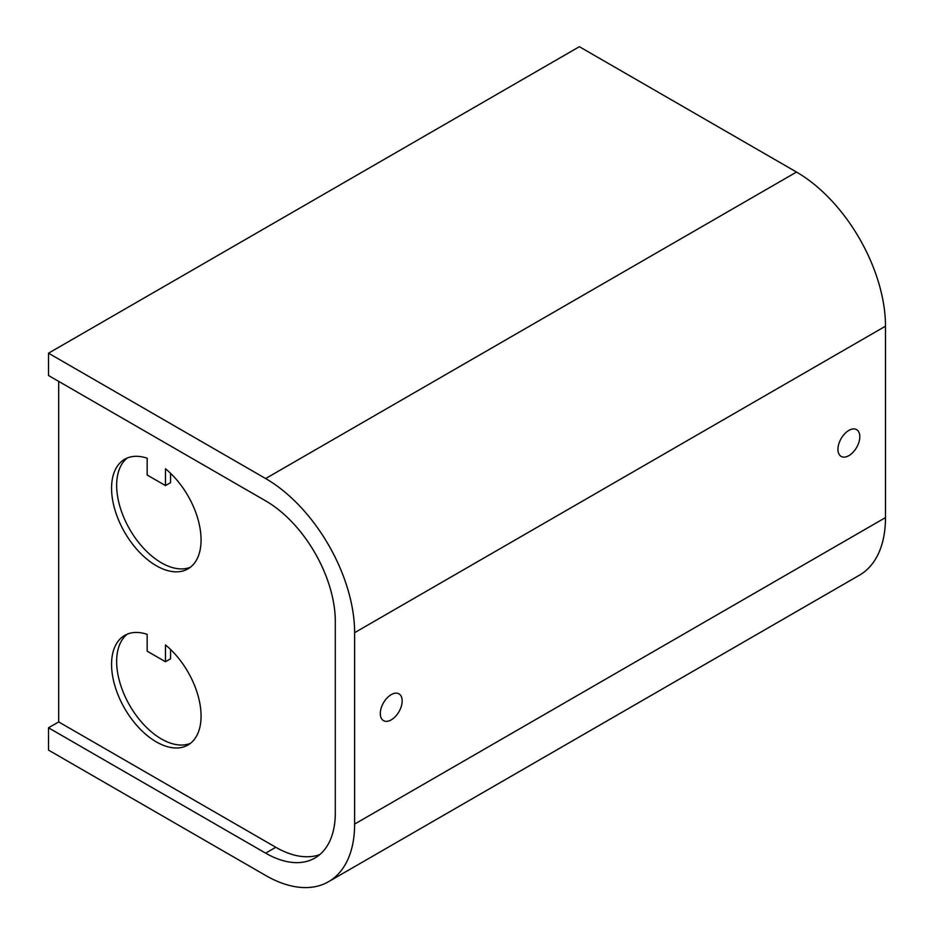 <?xml version="1.0" encoding="UTF-8"?>
<svg xmlns="http://www.w3.org/2000/svg" width="934" height="934" viewBox="0 0 934 934"><rect width="100%" height="100%" fill="white"/><g stroke="black" fill="none" stroke-linecap="round" stroke-linejoin="round"><path stroke-width="1.4" d="M170.548 649.445L170.548 658.797L165.47 661.739L165.47 644.927A63.279 36.531 60 0 1 201.067 716.051A63.279 36.531 60 0 1 187.956 745.017A63.279 36.531 60 0 1 139.189 728.065A63.279 36.531 60 0 1 111.566 664.378A63.279 36.531 60 0 1 124.677 635.412A63.279 36.531 60 0 1 147.163 634.349L147.163 651.173L165.47 661.739M127.316 634.116A63.279 36.531 -120 0 0 116.657 661.447A63.279 36.531 -120 0 0 142.622 723.348A63.279 36.531 -120 0 0 190.396 743.371M170.548 473.304L170.548 482.656L165.47 485.587L165.47 468.775A63.279 36.531 60 0 1 201.067 539.899A63.279 36.531 60 0 1 187.956 568.876A63.279 36.531 60 0 1 139.189 551.924A63.279 36.531 60 0 1 111.566 488.237A63.279 36.531 60 0 1 124.677 459.271A63.279 36.531 60 0 1 147.163 458.209L147.163 475.021L165.47 485.587M127.316 457.975A63.279 36.531 -120 0 0 116.657 485.295A63.279 36.531 -120 0 0 142.622 547.196A63.279 36.531 -120 0 0 190.396 567.23M859.805 436.715A15.458 8.931 -60 0 1 853.057 452.278A15.458 8.931 -60 0 1 841.149 456.411A15.458 8.931 -60 0 1 837.938 449.336A15.458 8.931 -60 0 1 844.686 433.773A15.458 8.931 -60 0 1 856.606 429.64A15.458 8.931 -60 0 1 859.805 436.715M402.169 700.932A15.458 8.931 -60 0 1 395.421 716.483A15.458 8.931 -60 0 1 383.5 720.628A15.458 8.931 -60 0 1 380.301 713.553A15.458 8.931 -60 0 1 387.05 697.99A15.458 8.931 -60 0 1 398.97 693.857A15.458 8.931 -60 0 1 402.169 700.932M328.558 881.696L859.42 575.204A125.845 72.654 -120 0 0 885.49 517.599L885.49 326.188A125.845 72.654 -120 0 0 796.504 172.054L579.372 46.7L48.51 353.192L265.641 478.547A125.845 72.654 60 0 1 354.628 632.668L354.628 824.08A125.845 72.654 60 0 1 328.558 881.696A125.845 72.654 60 0 1 265.641 875.462L48.51 750.107L48.51 727.796L58.69 721.924L58.69 381.376M48.51 353.192L48.51 375.503L265.641 500.858A98.514 56.881 60 0 1 335.306 621.519L335.306 812.93A98.514 56.881 60 0 1 314.898 858.031A98.514 56.881 60 0 1 265.641 853.151L48.51 727.796M58.69 721.924L275.81 847.278A98.514 56.881 -120 0 0 319.72 854.633M265.641 478.547L796.504 172.054M354.628 632.668L885.49 326.188M354.628 824.08L885.49 517.599M265.641 853.151L275.81 847.278"/></g></svg>
